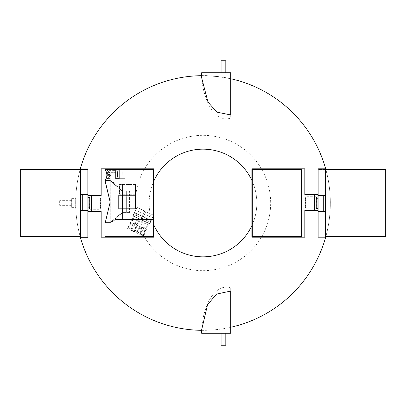 <?xml version="1.0" encoding="UTF-8"?>
<svg xmlns="http://www.w3.org/2000/svg" width="406" height="406" viewBox="0 0 406 406"><rect width="100%" height="100%" fill="white"/><g stroke="black" fill="none" stroke-linecap="round" stroke-linejoin="round"><path stroke-width="0.3" stroke-dasharray="2.03 1.52" d="M251.857 180.376A53.841 53.841 0 0 1 176.077 249.629A53.841 53.841 0 0 1 176.077 156.371A53.841 53.841 0 0 1 256.841 203A53.841 53.841 0 0 0 203 149.159A53.841 53.841 0 0 0 149.159 203A53.841 53.841 0 0 0 203 256.841A53.841 53.841 0 0 0 256.841 203A53.841 53.841 0 0 1 251.857 225.624M135.335 203A67.665 67.665 0 0 0 202.32 270.665A67.665 67.665 0 0 0 270.665 203.457A67.665 67.665 0 0 0 203.228 135.335A67.665 67.665 0 0 0 135.335 203L75.673 203L75.744 207.364L75.744 198.635L75.673 203L149.159 203M217.372 76.485L230.72 78.723L230.72 118.029C219.966 122.008 211.313 110.813 207.908 102.982C204.076 94.217 202.01 85.118 201.716 75.678A127.327 127.327 0 0 0 75.673 203A127.327 127.327 0 0 0 201.716 330.322C202.01 320.943 204.056 311.884 207.842 303.155C211.293 295.233 219.854 284.012 230.72 287.971L230.72 327.277A127.327 127.327 0 0 0 230.72 78.723C217.601 75.521 201.198 75.562 201.62 75.678L201.863 75.678M201.716 75.678L201.62 72.76L230.72 72.76L230.72 118.029M202.274 75.673L205.609 75.699M206.385 75.719L211.323 75.942M215.505 76.287L216.449 76.384M201.65 330.322L201.62 330.322C201.193 330.433 217.535 330.489 230.72 327.277C216.768 330.677 199.569 330.388 201.716 330.322M80.144 169.541A127.327 127.327 0 0 0 80.144 236.459M325.856 236.459A127.327 127.327 0 0 0 325.856 169.541M153.559 224.32A53.841 53.841 0 0 1 153.559 181.68M221.082 72.76L225.807 72.76L221.082 72.76L225.807 72.76L221.082 72.76L221.082 60.758L225.807 60.758L221.082 60.758L225.807 60.758L225.807 72.76M230.72 287.971L230.72 333.24L201.62 333.24L230.72 333.24L201.62 333.24L201.62 330.322M225.807 333.24L221.082 333.24L225.807 333.24L221.082 333.24L225.807 333.24L225.807 345.242L221.082 345.242L225.807 345.242L221.082 345.242L221.082 333.24M230.72 333.24L230.72 327.277M230.72 78.723L230.72 72.76L201.62 72.76L230.72 72.76M71.669 203L71.669 207.364L71.669 198.635L71.669 203L75.673 203L59.667 203L59.667 205.36L59.667 200.64L59.667 203L71.669 203M138.669 218.702L135.132 216.799L138.669 218.702M136.949 217.646L135.132 216.799L136.949 217.646M137.969 218.377L139.735 219.199L138.065 218.169M135.736 217.337L133.97 216.51L135.832 217.129M132.828 215.977L140.877 219.732L132.828 215.977L134.401 212.602L142.45 216.357L134.401 212.602L132.828 215.977M140.877 219.732L142.45 216.357L140.877 219.732M133.183 215.89L140.715 219.402L133.183 215.89L134.589 212.881L142.12 216.393L134.589 212.881L133.183 215.89M140.715 219.402L142.12 216.393L140.715 219.402M140.237 217.377L135.02 215.007L140.237 217.377M135.02 215.007L140.212 217.428L135.02 215.007M131.95 223.153L130.519 222.488L131.95 223.153M134.853 216.926L136.284 217.591L134.853 216.926M129.529 228.345L131.458 229.248L129.529 228.345M129.042 229.385L127.114 228.487L129.042 229.385M135.949 225.02L134.518 224.351L135.949 225.02M138.852 218.788L137.426 218.123L138.852 218.788M133.523 230.212L135.452 231.11L133.523 230.212M133.041 231.247L134.97 232.151L133.041 231.247M134.432 223.046L137.03 224.259L134.432 223.046M136.852 217.855L139.451 219.067L136.852 217.855M134.249 223.214L136.578 224.3L134.249 223.214M131.153 229.735L134.68 231.379L131.158 229.74M134.234 223.209L136.934 224.467L134.234 223.209M134.35 223.011L136.487 224.005L134.35 223.011M130.91 230.258L134.437 231.902L130.915 230.258M134.33 223.001L137.03 224.259L134.33 223.001M142.212 213.145L137.015 210.724L142.212 213.145M134.533 212.663L136.954 207.471L144.744 211.105L136.954 207.471L134.533 212.663L142.323 216.296L144.744 211.105L142.323 216.296L134.533 212.663M147.5 222.818L143.957 220.915L147.5 222.818M145.774 221.762L147.596 222.61L145.774 221.762M146.794 222.493L148.657 223.107L146.891 222.285M144.561 221.453L142.897 220.422L144.663 221.245M141.658 220.098L149.702 223.848L141.658 220.098L143.232 216.718L151.276 220.473L143.232 216.718L141.658 220.098M149.702 223.848L151.276 220.473L149.702 223.848M142.014 220.006L149.54 223.518L142.014 220.006L143.414 216.997L150.946 220.509L143.414 216.997L142.014 220.006M149.54 223.518L150.946 220.509L149.54 223.518M149.063 221.493L143.846 219.123L149.063 221.493M143.846 219.123L149.038 221.549L143.846 219.123M140.775 227.269L142.201 227.939L140.775 227.269M143.683 221.042L142.252 220.372L143.683 221.042M138.355 232.46L140.283 233.364L138.355 232.46M137.873 233.501L135.944 232.602L137.873 233.501M144.775 229.136L143.343 228.466L144.775 229.136M147.677 222.904L149.109 223.569L147.677 222.904M142.354 234.328L140.425 233.43L142.354 234.328M141.867 235.363L143.795 236.267L141.867 235.363M143.257 227.162L145.855 228.375L143.257 227.162M145.678 221.97L148.276 223.183L145.678 221.97M139.979 233.851L143.506 235.5L139.979 233.851M143.181 227.127L145.312 228.121L143.181 227.127M139.74 234.374L143.267 236.018L139.745 234.374M139.984 233.856L143.359 235.429L139.984 233.856M143.161 227.116L145.855 228.375L143.161 227.116M151.037 217.261L145.845 214.84L151.037 217.261M143.359 216.779L145.779 211.587L153.57 215.221L145.779 211.587L143.359 216.779L151.149 220.412L153.57 215.221L151.149 220.412L143.359 216.779M110.29 222.894L105.19 222.894L110.29 222.894L110.29 201.721L105.19 222.894L110.29 222.894L122.551 212.607L122.551 190.835L122.551 212.607L122.551 190.835L122.551 212.607L122.551 190.835L122.551 212.607L110.29 222.894L105.19 222.894L105.271 222.549L110.163 222.549L122.206 212.445L122.206 190.998L122.206 212.445L110.163 222.549L110.163 202.239L105.271 222.549L110.163 222.549L105.271 222.549L110.29 201.721L110.163 222.549L105.271 222.549L105.19 222.894L110.29 201.721L110.29 222.442M110.29 180.548L105.19 180.548L110.29 180.548L122.551 190.835L110.29 180.548L110.29 201.721L110.29 180.548L105.19 180.548L110.29 201.721L105.19 180.548L110.29 180.548L110.29 180.995L105.271 180.893L110.29 201.721L105.19 180.548L105.271 180.893L110.29 180.995M110.163 180.893L122.206 190.998L110.163 180.893L110.163 201.203L110.163 180.893L105.271 180.893L110.163 180.893M126.271 212.607L122.551 212.607L126.271 212.607L126.271 190.835L122.551 190.835L126.271 190.835L126.271 212.607M122.551 219.479L122.551 183.959L122.551 219.479L129.996 219.479L129.996 183.959L129.996 219.479L122.551 219.479M122.551 183.959L129.996 183.959L122.551 183.959M126.332 190.835L126.332 212.607L126.332 190.835L129.423 190.835L129.423 212.607L129.423 190.835L126.332 190.835M129.423 212.607L126.332 212.607L129.423 212.607M115.608 176.392L115.837 172.383L115.608 176.392M115.837 174.387L115.837 176.392L115.837 174.387M115.608 175.62L115.608 177.569L115.837 175.62M115.608 173.159L115.608 171.21L115.837 173.159M115.608 169.947L115.608 178.828L115.608 169.947L119.328 169.947L119.328 178.828L119.328 169.947L115.608 169.947M115.608 178.828L119.328 178.828L115.608 178.828M115.837 170.236L115.837 178.544L115.837 170.236L119.161 170.236L119.161 178.544L119.161 170.236L115.837 170.236M115.837 178.544L119.161 178.544L115.837 178.544M117.471 177.255L117.41 171.525L117.471 177.255M117.41 171.525L117.41 177.255L117.41 171.525M110.736 174.387L110.736 176.108L110.736 174.387M115.608 174.387L115.608 176.108L115.608 174.387M110.736 174.839L110.736 173.215L110.736 174.839M107.011 172.743L107.011 178.686L107.011 172.743M107.011 174.387L107.011 178.544L107.011 174.387M109.016 172.185L109.016 170.606L109.016 172.185M115.893 172.185L115.893 170.606L115.893 172.185M107.011 172.185L107.011 174.154L107.011 172.185M109.016 176.595L109.016 175.022L109.016 176.595M115.893 176.595L115.893 175.022L115.893 176.595M107.011 176.595L107.011 174.626L107.011 176.595M122.14 177.255L122.196 171.525L122.14 177.255M119.328 170.094L125.058 170.094L125.058 178.686L125.058 170.094L119.328 170.094L119.328 178.686L125.058 178.686L119.328 178.686L119.328 170.094M251.857 236.459L301.359 236.459L301.359 169.541L251.857 169.541L251.857 236.459M325.546 169.541L318.152 169.541L318.152 236.459L318.152 169.541L385.7 169.541L385.7 236.459L325.546 236.459M304.83 237.195L304.83 168.805L252.441 168.805L252.441 237.195L304.83 237.195M252.441 236.459L252.441 169.541M304.83 210.45L304.83 194.479L317.923 194.479L317.923 210.45L304.83 210.45M316.03 196.732L305.896 196.732A0.573 0.573 0 0 0 305.322 197.306L305.322 207.618A0.573 0.573 0 0 0 305.896 208.192L316.386 208.192A0.396 0.396 0 0 0 316.781 207.796L316.781 197.483A0.751 0.751 0 0 0 316.03 196.732L316.03 197.037L305.896 197.037A0.269 0.269 0 0 0 305.627 197.306L305.627 207.618A0.269 0.269 0 0 0 305.896 207.887L316.386 207.887L316.477 197.483A0.447 0.447 0 0 0 316.03 197.037M318.152 195.55L318.152 211.521L318.096 195.55L325.546 195.55M318.152 237.195L318.152 168.805L325.546 168.805L325.546 237.195L318.152 237.195M318.152 211.521L325.546 211.521M318.096 209.268L318.096 197.808L318.096 209.268L316.381 208.963L317.923 209.237M317.923 197.839L316.381 198.113L316.381 208.963L316.381 198.113L318.096 197.808M101.17 168.805L101.17 237.195L153.559 237.195L153.559 168.805L101.17 168.805M153.559 169.541L153.559 236.459L105.002 236.459L105.002 223.64L110.188 202.117L105.002 180.599A9.328 9.328 0 0 0 105.047 169.541L153.559 169.541L153.559 236.459M101.17 195.55L101.17 211.521L88.077 211.521L88.077 195.55L101.17 195.55M89.97 209.268L100.104 209.268A0.573 0.573 0 0 0 100.678 208.694L100.678 198.382A0.573 0.573 0 0 0 100.104 197.808L89.614 197.808A0.396 0.396 0 0 0 89.218 198.204L89.218 208.517A0.751 0.751 0 0 0 89.97 209.268L89.97 208.963L100.104 208.963A0.269 0.269 0 0 0 100.373 208.694L100.373 198.382A0.269 0.269 0 0 0 100.104 198.113L89.614 198.113L89.523 208.517A0.447 0.447 0 0 0 89.97 208.963M110.163 222.894L110.224 180.548L110.163 222.894M110.163 202.213L110.224 169.541M110.163 202.026L110.163 169.541M110.224 170.205L110.224 174.159L110.224 170.205L107.011 170.205L107.011 174.159L107.011 170.205L109.016 171.895M110.224 170.18L110.224 178.599L110.224 170.18L110.224 178.599L110.224 170.18L107.011 170.18L107.011 178.599L107.011 170.18L110.224 170.18M110.224 174.621L110.224 178.569L110.224 174.621L107.011 174.621L107.011 178.569L107.011 174.621L109.016 176.311M107.011 170.18L107.011 178.599L107.011 170.18M110.163 172.626L110.163 178.655L110.163 170.119L110.163 172.626L107.011 172.626L107.011 170.119L107.011 172.626L110.163 172.626M107.011 176.153L110.163 176.153L107.011 176.153L107.011 178.655L107.011 170.119L107.011 176.153M107.011 173.154L110.163 173.154L110.163 175.62L107.011 175.62L107.011 173.154L107.011 175.62L110.163 175.62L110.163 173.154L110.163 174.22L110.163 173.154L107.011 173.154L107.011 174.22L107.011 173.154M153.559 219.539L115.608 219.479L110.188 222.914L115.608 219.479L153.559 219.539L142.059 219.539L142.059 209.8L135.462 206.669L135.518 183.959L135.462 206.669M110.224 222.965L115.629 219.539L110.224 222.965M153.559 183.903L115.639 183.959L110.224 180.528L115.639 183.959L135.462 183.959M110.254 180.477L115.659 183.903L110.254 180.477M135.518 206.669L142.059 209.8M142.115 209.8L142.059 219.539M142.115 219.539L153.615 219.539M153.615 183.959L118.902 183.959L118.902 194.844L135.518 194.844L135.518 183.959L118.902 183.959L118.902 194.844L135.518 194.844L135.518 183.959M134.944 184.532L119.476 184.532L119.476 194.271L134.944 194.271L134.944 184.532L119.476 184.532L119.476 194.271L134.944 194.271L134.944 184.532M135.518 194.844L135.518 209.166L118.618 209.166L118.618 194.844L135.518 194.844L135.518 209.166L118.618 209.166L118.618 194.844L135.518 194.844M135 208.654L135 195.362L119.131 195.362L119.131 208.654L135 208.654L135 195.362L119.131 195.362L119.131 208.654L135 208.654M125.403 169.891L110.224 169.835L125.403 169.891M87.848 210.511L87.848 194.545L87.904 210.511L80.454 210.511M87.848 168.871L87.848 237.261L80.454 237.261L80.454 168.871L87.848 168.871M87.848 194.545L80.454 194.545M87.904 196.798L87.904 208.258L87.904 196.798L89.619 197.103L88.077 196.829M88.077 208.227L89.619 207.953L89.619 197.103L89.619 207.953L87.904 208.258M80.454 236.459L20.3 236.459L20.3 169.541L87.848 169.541L87.848 236.459L87.848 169.541L80.454 169.541M256.841 203L270.665 203M305.896 197.037L305.896 196.732M305.627 197.306L305.322 197.306M305.627 207.618L305.322 207.618M305.896 207.887L305.896 208.192M316.386 207.887L316.386 208.192M316.477 207.796L316.781 207.796M316.477 197.483L316.781 197.483M316.381 208.694L318.096 208.694M316.381 198.382L318.096 198.382M316.381 198.204L317.923 198.204M316.381 208.517L317.923 208.517M100.104 208.963L100.104 209.268M100.373 208.694L100.678 208.694M100.373 198.382L100.678 198.382M100.104 198.113L100.104 197.808M89.614 198.113L89.614 197.808M89.523 198.204L89.218 198.204M89.523 208.517L89.218 208.517M89.619 197.372L87.904 197.372M89.619 207.684L87.904 207.684M89.619 207.862L88.077 207.862M89.619 197.549L88.077 197.549M71.669 207.364L75.744 207.364M71.669 198.635L75.744 198.635M71.669 200.64L59.667 200.64M71.669 205.36L59.667 205.36M133.376 223.818L136.284 217.591M130.519 222.488L133.427 216.256M130.935 222.681L127.114 228.487M132.96 223.625L130.971 230.283M130.859 230.232L132.848 223.574M127.225 228.537L131.047 222.732M137.375 225.685L140.278 219.453M134.518 224.351L137.426 218.123M134.934 224.548L131.113 230.349M136.959 225.492L134.97 232.151M134.858 232.095L136.847 225.437M131.224 230.4L135.046 224.599M137.03 224.259L139.451 219.067L137.03 224.259M131.833 221.838L134.259 216.647L131.833 221.838M132.092 222.209L127.646 228.735L132.092 222.209M136.578 224.3L134.437 231.902L136.578 224.3M134.29 231.831L136.487 224.005L134.29 231.831M127.799 228.806L132.376 222.092L127.799 228.806M142.201 227.939L145.109 221.706M139.349 226.604L142.252 220.372M139.765 226.797L135.944 232.602M141.79 227.741L139.796 234.399M139.689 234.348L141.679 227.69M136.051 232.653L139.872 226.847M146.201 229.801L149.109 223.569M143.343 228.466L146.251 222.239M143.76 228.664L139.938 234.465M145.784 229.608L143.795 236.267M143.683 236.211L145.673 229.557M140.05 234.516L143.871 228.715M145.855 228.375L148.276 223.183L145.855 228.375M140.664 225.954L143.085 220.762L140.664 225.954M140.918 226.325L136.472 232.851L140.918 226.325M145.404 228.416L143.267 236.018L145.404 228.416M143.115 235.947L145.312 228.121L143.115 235.947M136.624 232.922L141.202 226.208L136.624 232.922M110.736 176.108L115.608 176.108L110.736 176.108M110.736 172.672L115.608 172.672L110.736 172.672M110.736 173.215L107.011 170.094L110.736 173.215M110.736 175.559L107.011 178.686L110.736 175.559M110.736 173.362L107.011 170.236L110.736 173.362M110.736 175.417L107.011 178.544L110.736 175.417M109.016 173.758L115.893 173.758M109.016 170.606L115.893 170.606M109.016 172.469L107.011 174.154L110.224 174.159M109.016 172.032L107.011 170.353M109.016 172.332L107.011 174.017M109.016 178.168L115.893 178.168M109.016 175.022L115.893 175.022M109.016 176.879L107.011 178.564L110.224 178.569M109.016 176.443L107.011 174.763M109.016 176.747L107.011 178.427M107.011 178.599L110.224 178.599L107.011 178.599M110.163 170.119L107.011 170.119L110.163 170.119M110.163 178.655L107.011 178.655L110.163 178.655M110.163 170.15L107.011 170.15M110.163 174.22L107.011 174.22M110.163 174.56L107.011 174.56M110.163 178.63L107.011 178.63"/><path stroke-width="0.61" d="M201.863 75.678L202.274 75.673M205.609 75.699L206.385 75.719M211.323 75.942L215.505 76.287M216.449 76.384L217.372 76.485M201.62 76.049L201.64 77.764L207.994 102.119L216.936 112.173L230.72 114.939L230.72 72.76L201.62 72.76L201.62 75.678A127.327 127.327 0 0 0 80.144 169.541M80.144 236.459A127.327 127.327 0 0 0 201.62 330.322L201.62 333.24L230.72 333.24L230.72 291.061L216.545 294.101L207.542 304.693L201.62 329.951M230.72 291.061L230.72 327.277A127.327 127.327 0 0 0 325.856 236.459M325.856 169.541A127.327 127.327 0 0 0 230.72 78.723L230.72 114.939M251.857 225.624A53.841 53.841 0 0 1 153.559 224.32M153.559 181.68A53.841 53.841 0 0 1 251.857 180.376M230.72 72.76L230.72 78.723M230.72 327.277L230.72 333.24M221.082 333.24L221.082 345.242L225.807 345.242L225.807 333.24M221.082 72.76L221.082 60.758L225.807 60.758L225.807 72.76M251.857 236.459L301.359 236.459L301.359 169.541L251.857 169.541L251.857 236.459M325.546 236.459L385.7 236.459L385.7 169.541L325.546 169.541M314.625 210.45L314.625 194.479L317.923 194.479L317.923 210.45L304.83 210.45L304.83 237.195L252.441 237.195L252.441 236.459M252.441 169.541L252.441 168.805L304.83 168.805L304.83 194.479L314.625 194.479M323.709 195.55L323.709 211.521L318.096 211.521L318.096 195.55L325.546 195.55L325.546 168.805L318.152 168.805L318.152 195.55M318.152 211.521L318.152 237.195L325.546 237.195L325.546 195.55M323.709 211.521L325.546 211.521M101.17 195.55L101.17 168.805L153.559 168.805L153.559 237.195L101.17 237.195L101.17 211.521L91.375 211.521L91.375 195.55L101.17 195.55M91.375 195.55L88.077 195.55L88.077 211.521L91.375 211.521M153.559 236.459L105.002 236.459L105.002 223.64L110.188 202.117L105.002 180.599A9.328 9.328 0 0 0 105.047 169.541L153.559 169.541M82.291 210.511L82.291 194.545L87.904 194.545L87.904 210.511L80.454 210.511L80.454 237.261L87.848 237.261L87.848 210.511M87.848 194.545L87.848 168.871L80.454 168.871L80.454 210.511M82.291 194.545L80.454 194.545M80.454 169.541L20.3 169.541L20.3 236.459L80.454 236.459"/></g></svg>
